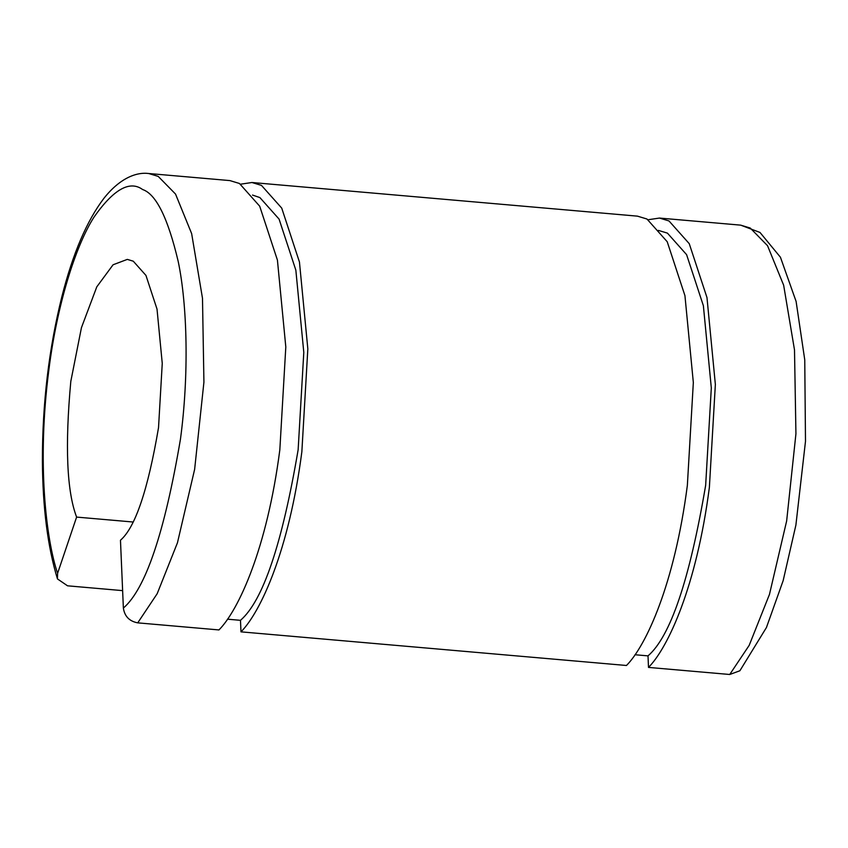 <?xml version="1.0" encoding="UTF-8"?>
<svg xmlns="http://www.w3.org/2000/svg" width="848" height="848" viewBox="0 0 848 848"><rect width="100%" height="100%" fill="white"/><g stroke="black" fill="none" stroke-linecap="round" stroke-linejoin="round"><path stroke-width="1.27" d="M227.455 619.188L240.482 620.323C262.88 601.02 282.098 544.172 298.136 449.79L303.796 352.386L295.846 270.152L279.077 219.102L259.891 197.584L252.524 195.061M279.829 449.843L285.808 346.97L277.423 260.124L259.7 206.202L239.443 183.475L229.914 180.592L148.686 173.511L158.216 176.395L175.525 194.054L191.648 233.613L202.492 298.295L203.923 382.141L194.637 469.336L177.455 542.773L157.187 593.695L137.726 622.856L218.954 629.937C238.479 610.348 267.025 548.72 279.829 449.843M122.621 590.632L67.543 585.82L57.452 578.919L57.59 573.365C46.089 539.275 36.803 462.478 48.877 369.813C56.88 305.736 75.345 246.174 94.086 216.993C113.568 189.305 129.733 180.147 142.591 189.517C156.064 194.044 167.936 217.989 178.186 261.375C187.429 305.312 189.051 375.484 180.444 439.243C164.576 532.682 145.549 588.968 123.373 608.08C124.603 616.337 129.384 621.266 137.726 622.856M123.373 608.08L120.469 540.229C135.256 527.488 147.934 489.964 158.523 427.668L162.254 363.379L157.018 309.096L145.941 275.399L133.274 261.195L127.317 259.393L113.081 264.767L96.789 286.847L81.44 327.688L70.808 381.388C64.883 446.143 66.822 491.374 76.606 517.089L132.648 521.976M76.606 517.089L57.59 573.365M729.736 674.489L739.891 670.757L766.454 627.499L783.149 580.657L795.89 525.103L805.494 441.299L804.752 359.828L796.102 301.411L780.425 257.22L759.988 232.447L740.696 225.144L659.468 218.063L668.998 220.946L689.254 243.673L706.978 297.584L715.362 384.441L709.384 487.314C696.579 586.18 668.033 647.808 648.497 667.408L729.736 674.489L749.197 645.339L769.465 594.406L786.647 520.969L795.933 433.773L794.502 349.927L783.658 285.246L767.535 245.697L750.226 228.027L740.696 225.144M648.497 667.408L648.01 655.875C670.408 636.562 689.625 579.725 705.653 485.342L711.313 387.939L703.374 305.704L686.594 254.644L667.418 233.126L658.387 230.402M634.982 654.741L648.01 655.875M240.98 631.855L626.471 665.489C646.006 645.89 674.552 584.261 687.357 485.385L693.335 382.512L684.94 295.666L667.228 241.754L646.971 219.017L637.442 216.145L251.941 182.511L261.47 185.394L281.737 208.12L299.45 262.043L307.835 348.888L301.856 451.761C289.051 550.638 260.506 612.267 240.98 631.855L240.482 620.323M648.222 219.727L659.468 218.063M240.705 184.175L251.941 182.511M57.452 578.919C47.711 546.981 42.686 507.602 42.4 460.771C42.379 403.436 48.887 348.676 61.915 296.493C72.886 253.404 86.909 220.65 103.997 198.22C119.727 178.356 136.178 171.879 148.686 173.511"/></g></svg>
